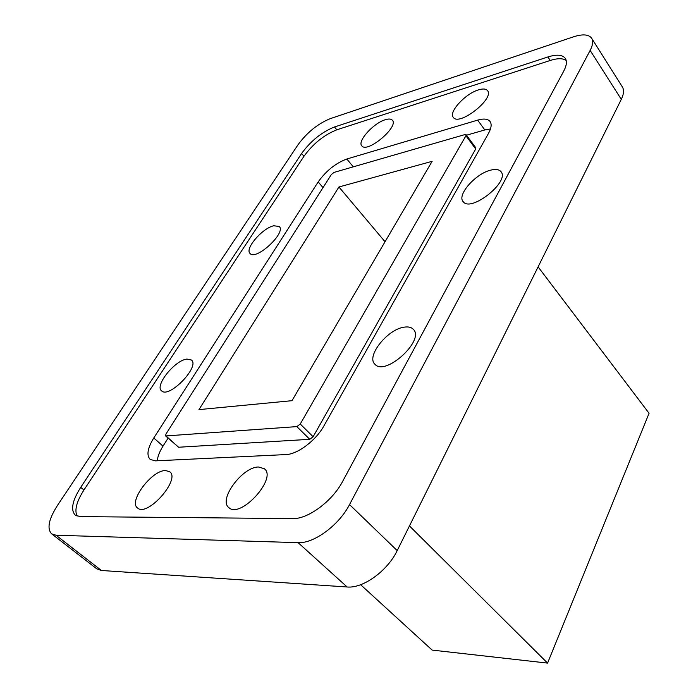<?xml version="1.0" encoding="UTF-8"?>
<svg xmlns="http://www.w3.org/2000/svg" width="698" height="698" viewBox="0 0 698 698"><rect width="100%" height="100%" fill="white"/><g stroke="black" fill="none" stroke-linecap="round" stroke-linejoin="round"><path stroke-width="1.05" d="M538.106 266.863L649.07 413.277L547.581 663.1L432.141 650.091L360.63 584.715M547.581 663.1L409.456 525.943M566.183 60.447C562.824 58.152 557.501 58.161 550.233 60.464L547.913 56.966C556.472 54.261 562.213 54.662 565.144 58.17C567.195 61.11 566.715 65.446 563.714 71.17L342.666 481.35C332.405 501.138 307.931 519.26 292.689 518.597L80.113 516.607L75.314 515.159C70.437 510.072 72.234 500.806 80.715 487.344L83.952 489.987C76.562 501.592 74.285 510.299 77.12 516.119M56.032 535.235L298.098 542.66C313.847 543.698 339.045 525.158 349.532 504.584L590.142 50.413C592.951 44.969 593.387 40.816 591.45 37.971C588.44 34.307 582.411 33.932 573.372 36.863L330.329 118.625C317.86 123.712 307.103 132.419 298.046 144.722L57.445 505.465C48.677 519.295 46.757 528.761 51.696 533.883L56.032 535.235L101.411 570.484L96.708 568.8M303.97 156.273L301.606 153.49C310.802 140.917 321.761 132.07 334.49 126.975L336.811 129.811C324.081 134.88 313.132 143.701 303.97 156.273L83.952 489.987M349.532 504.584L397.206 550.6C387.547 570.903 363.03 588.597 347.142 586.983L298.098 542.66M591.808 38.521L622.171 86.622C624.213 89.658 623.925 93.898 621.29 99.36L590.142 50.413M165.531 470.539C151.841 470.103 128.048 501.714 137.593 508.013C147.348 517.366 180.974 479.194 169.71 471.743L165.531 470.539M258.626 467.014C242.572 466.604 217.933 499.855 228.874 507.62C240.426 519.103 277.551 478.226 264.35 468.742L258.626 467.014M404.543 327.118C387.896 328.775 365.726 356.381 374.957 364.26C385.296 376.728 425.448 339.952 413.216 329.203C411.305 327.275 408.409 326.577 404.543 327.118M490.869 170.103C475.687 173.462 456.562 195.178 463.21 201.678C470.845 212.82 510.465 181.271 500.894 171.56C498.991 169.413 495.65 168.925 490.869 170.103M478.435 89.902C465.226 93.707 448.221 112.317 453.368 117.43C459.179 126.521 495.03 98.348 487.448 90.548C485.878 88.742 482.868 88.524 478.435 89.902M385.27 119.733C373.482 123.084 356.957 141.458 361.843 145.882C367.183 153.63 399.247 126.661 392.337 120.187C391.063 118.817 388.716 118.66 385.27 119.733M273.721 225.777C262.3 228.185 244.44 249.003 250.076 253.487C256.035 260.956 286.634 232.539 279.191 226.44L273.721 225.777M186.959 359.077C174.954 360.124 154.354 385.75 161.587 390.854C169.056 398.846 200.326 366.406 191.4 360.002L186.959 359.077M385.043 241.744L338.931 186.985L198.956 409.613L291.991 400.687L432.132 161.325L338.931 186.985M334.002 172.415L331.367 174.517L165.967 434.034L165.644 435.953L296.842 426.609L300.253 424.018L465.915 135.787L466.063 134.67L464.981 134.557L334.002 172.415M165.644 435.953L178.609 447.244L309.746 439.312L313.132 436.747L475.704 148.979L475.835 147.854L466.063 134.67M168.087 438.143L163.009 446.144C159.563 451.623 157.661 456.501 157.32 460.759M490.476 128.964L484.813 129.941L466.473 135.229M318.183 181.916L153.787 437.969C147.54 448.177 146.336 455.323 150.183 459.415L155.418 460.855L285.962 454.573C297.514 454.372 316.011 440.438 323.968 425.806L488.469 133.431C491.427 128.022 491.916 123.991 489.944 121.347C487.719 118.817 483.627 118.407 477.659 120.117L346.836 159.013C335.659 163.184 326.106 170.818 318.183 181.916L323.026 187.605M550.233 60.464L336.811 129.811M301.606 153.49L80.715 487.344M547.913 56.966L334.49 126.975M101.411 570.484L347.142 586.983M397.206 550.6L621.29 99.36M178.609 447.244L166.15 436.084M309.746 439.312L296.842 426.609M313.132 436.747L300.253 424.018M475.704 148.979L465.915 135.787M163.009 446.144L153.787 437.969M484.813 129.941L477.659 120.117M353.284 166.839L346.836 159.013M96.909 568.949L51.696 533.883M565.144 58.17L565.502 58.711"/></g></svg>
